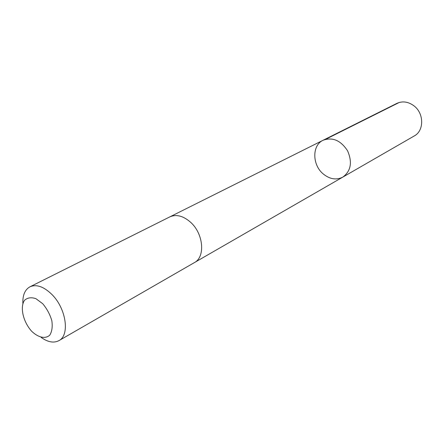 <?xml version="1.0" encoding="UTF-8"?>
<svg xmlns="http://www.w3.org/2000/svg" width="444" height="444" viewBox="0 0 444 444"><rect width="100%" height="100%" fill="white"/><g stroke="black" fill="none" stroke-linecap="round" stroke-linejoin="round"><path stroke-width="0.67" d="M323.321 174.02C312.165 165.04 311.855 145.327 323.071 140.265C332.584 136.863 340.748 140.382 347.574 150.821C352.514 162.276 350.943 171.029 342.857 177.084C336.419 180.303 329.909 179.282 323.321 174.02M414.252 135.958C424.175 130.836 424.175 113.481 414.041 105.894C408.302 101.648 402.547 100.821 396.764 103.419L323.071 140.265C332.584 136.863 340.748 140.382 347.574 150.821C352.514 162.276 350.943 171.029 342.857 177.084L414.252 135.958M41.12 337.396C47.863 342.196 53.791 343.284 58.902 340.642L194.355 262.626C205.533 257.054 203.524 233.638 190.532 222.211C183.2 215.828 176.285 214.058 169.78 216.9L29.97 286.802C24.947 289.61 22.577 295.149 22.866 303.424M58.902 340.642C70.058 335.276 66.2 308.419 51.831 294.4C43.734 286.569 36.447 284.038 29.97 286.802M42.713 303.713L35.925 298.673C31.308 297.114 27.517 297.641 24.559 300.249C19.714 307.065 23.155 321.872 31.646 331.235C38.201 337.562 45.327 339.183 49.728 335.198C52.004 331.59 52.703 326.751 51.831 320.685C49.972 314.391 46.931 308.735 42.713 303.713M399.284 102.447L325.741 139.255M194.672 262.437L342.857 177.084M170.113 216.739L323.071 140.265"/></g></svg>
